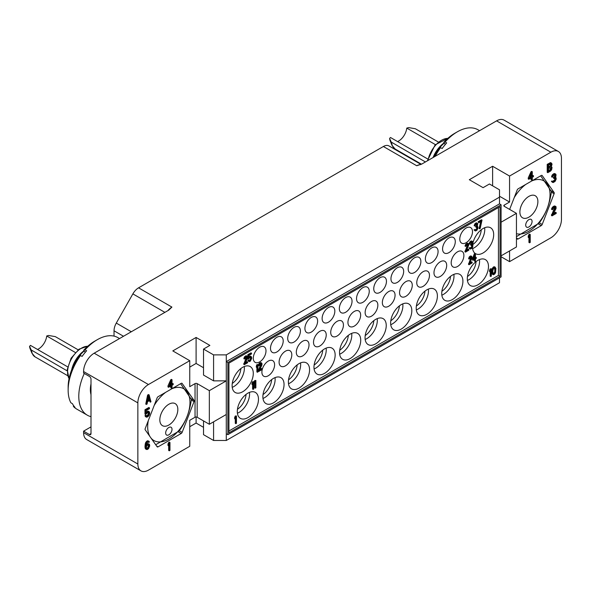 <?xml version="1.0" encoding="UTF-8"?>
<svg xmlns="http://www.w3.org/2000/svg" width="591" height="591" viewBox="0 0 591 591"><rect width="100%" height="100%" fill="white"/><g stroke="black" fill="none" stroke-linecap="round" stroke-linejoin="round"><path stroke-width="0.89" d="M550.864 152.205L496.588 120.867A14.974 8.643 -60 0 1 504.079 120.128L558.347 151.459A14.974 8.643 120 0 0 550.864 152.205L509.56 176.052L492.613 166.263L469.32 179.716L483.083 187.665L489.437 183.993L499.498 189.807L499.498 197.143L226.287 354.881L213.58 354.881L203.518 349.074L209.871 345.403L196.101 337.454L172.808 350.906L189.748 360.687L148.452 384.534A14.974 8.643 120 0 0 137.858 402.877L137.858 464.016A14.974 8.643 120 0 0 140.961 470.872A14.974 8.643 120 0 0 148.452 470.133L189.748 446.286L189.748 420.304L195.045 417.246A1.5 0.864 0 0 1 197.165 417.246L209.34 424.272L226.287 414.49L226.287 433.75L227.875 434.666L501.087 276.928L501.087 204.781L227.875 362.527L227.875 434.666M496.588 120.867L422.026 163.921L416.729 165.753L383.374 146.494A11.229 6.486 -60 0 1 388.989 145.94A11.229 6.486 -60 0 1 389.055 145.977L420.999 164.416L388.989 145.94M558.347 151.459A14.974 8.643 120 0 1 561.45 158.322L561.45 219.46A14.974 8.643 120 0 1 550.864 237.804L509.56 261.643L509.56 250.946M189.748 426.724L196.101 423.053L203.518 427.33M203.518 420.91L203.518 434.666L213.58 440.48L226.287 440.48L226.287 433.75M499.498 277.844L499.498 282.734L226.287 440.48M501.087 256.753L509.56 261.643M114.033 336.116L114.033 330.797A11.229 6.486 -60 0 1 116.287 323.085L132.872 293.882A11.229 6.486 -60 0 1 138.56 287.832L383.374 146.494M138.56 287.832L171.915 307.091L168.738 310.149L94.176 353.196L148.452 384.534M140.961 470.872L86.692 439.541A14.974 8.643 -60 0 1 83.59 432.678L83.59 431.157L90.999 426.872M83.59 431.157L89.411 434.518L90.999 433.602L90.999 379.186A2.246 1.3 60 0 0 89.411 376.43L83.59 373.069L83.59 371.54A14.974 8.643 -60 0 1 94.176 353.196M90.999 415.909L90.999 395.083M90.999 433.602A2.246 1.3 60 0 1 90.534 434.629A2.246 1.3 60 0 1 89.411 434.518M90.999 383.891A24.852 14.347 120 0 0 90.371 389.639A24.852 14.347 120 0 0 90.999 394.655M90.379 389.188A23.773 13.726 120 0 0 90.999 393.65M84.284 373.475A41.23 23.803 120 0 0 87.328 415.2A41.23 23.803 120 0 0 90.999 416.67M80.524 355.509L79.194 355.871A37.462 21.631 120 0 0 68.15 387.098L68.15 390.178A41.23 23.803 120 0 1 80.524 355.509L82.09 356.41A41.23 23.803 120 0 1 84.299 353.514A41.23 23.803 120 0 1 86.618 350.781L85.052 349.879A41.23 23.803 -60 0 1 97.308 339.685A41.23 23.803 -60 0 1 117.919 337.638L119.522 338.562M68.15 390.178A41.23 23.803 120 0 0 70.854 402.774L72.42 403.683A41.23 23.803 120 0 0 75.035 407.398L73.461 406.49A41.23 23.803 120 0 0 76.69 409.061L87.328 415.2M79.526 355.782A23.773 13.726 -60 0 1 84.24 350.98M85.222 352.384L83.723 350.241A37.462 21.631 -60 0 1 94.634 341.221L97.308 339.685M73.461 406.49L73.373 405.293M83.723 350.241L85.052 349.879M71.614 369.973A20.781 11.997 -60 0 1 84.07 350.736M67.677 366.863L30.444 345.366L29.594 346.466A13.534 7.816 120 0 0 30.171 348.853L31.921 353.152A16.644 9.611 -60 0 1 31.197 349.938L67.145 370.86M75.316 352.48L46.719 335.969L48.625 335.481L55.318 336.626L78.175 349.828M46.719 335.969A11.606 6.7 -60 0 1 42.685 345.284A11.606 6.7 -60 0 1 37.521 349.451M30.171 348.853L29.55 346.296L31.197 349.938M164.335 408.241A12.729 7.351 -60 0 1 175.202 403.623A12.729 7.351 -60 0 1 173.333 421.051A12.729 7.351 -60 0 1 162.473 425.668A12.729 7.351 -60 0 1 164.335 408.241M165.709 392.298A29.905 17.265 120 0 0 158.262 399.605A29.905 17.265 120 0 0 154.14 405.566M148.319 420.578A29.905 17.265 120 0 0 150.048 436.705M151.037 438.101A29.905 17.265 120 0 0 179.405 429.687A29.905 17.265 120 0 0 189.608 398.098A29.905 17.265 120 0 0 171.959 388.693M170.422 433.41A4.492 2.593 120 0 0 171.08 427.263A4.492 2.593 120 0 0 167.246 428.896A4.492 2.593 120 0 0 166.588 435.042A4.492 2.593 120 0 0 170.422 433.41M155.692 444.735L179.007 431.09A34.448 19.887 120 0 0 179.162 430.898A34.448 19.887 120 0 0 179.309 430.713C185.759 421.789 189.763 411.454 191.336 399.715A34.448 19.887 120 0 0 191.336 399.317L180.624 383.685M181.208 433.484L158.048 446.855A1.5 0.864 -60 0 1 157.295 446.929A1.5 0.864 -60 0 1 157.132 446.774L145.209 429.812A1.5 0.864 -60 0 1 145.209 428.593L157.132 397.861A1.5 0.864 -60 0 1 158.048 396.724L181.208 383.352A1.5 0.864 -60 0 1 181.962 383.278A1.5 0.864 -60 0 1 182.131 383.433L194.047 400.395A1.5 0.864 -60 0 1 194.047 401.614L182.131 432.346A1.5 0.864 -60 0 1 181.208 433.484L178.305 431.807M189.748 360.687L189.748 386.677L195.045 383.618A1.5 0.864 180 0 1 197.165 383.618L197.165 417.246M149.124 394.891L148.518 394.537L147.602 395.069L145.763 404.074L146.376 404.429L147.063 404.03L147.521 401.74L149.819 400.41L150.277 402.175L150.964 401.777L149.124 394.891L148.208 395.423L146.376 404.429M149.368 400.668L150.277 402.175M172.025 379.725L171.42 379.37L170.733 379.769L167.977 385.923L167.977 386.942L168.583 387.29L171.338 385.701L171.338 388.073L172.025 387.674L172.025 385.302L173.178 384.645L173.178 383.625L172.025 384.29L172.025 379.725L171.338 380.124L168.583 387.29M170.733 386.056L170.733 387.718L171.338 388.073M173.178 383.625L172.025 383.589M148.326 412.348L148.186 414.483L146.391 415.909M146.265 415.613L145.659 415.259L144.972 415.658L145.541 416.677L146.731 417.209L147.986 416.648L149.139 415.31L149.708 413.456L149.479 412.067L148.563 411.41L146.154 413.308L146.154 410.605L149.479 408.684L149.479 407.842L145.578 410.088L145.578 414.49L147.986 412.422L148.792 412.466L149.139 413.279L147.986 415.805L146.841 416.293L146.265 415.613L145.578 416.012L146.154 417.032M149.139 411.587L147.957 411.063L146.154 412.09M149.479 407.842L148.873 407.487L144.972 409.74L144.972 414.136L145.578 414.49M148.208 442.016L148.91 442.519L149.368 441.75L147.839 440.738L145.659 442.511L144.972 446.796L145.312 448.628L146.265 449.455L147.418 449.47L148.563 448.635L149.708 445.946L149.479 444.388L147.957 443.553L146.28 444.506M169.964 442.452L169.351 442.105L168.664 442.504L167.977 444.085L167.977 445.437L168.583 445.784L169.277 444.203L169.277 450.8L169.964 450.401L169.964 442.452L168.583 444.432L168.583 445.784M168.664 445.607L168.664 450.453L169.277 450.8M196.101 337.454L196.101 363.443L189.748 367.107M203.518 367.72L196.101 363.443M203.518 349.074L203.518 375.056L213.58 380.863L213.58 354.881M226.287 354.881L226.287 380.863L213.58 380.863M499.498 197.143L499.498 203.865L226.287 361.603L227.875 362.527M209.34 424.272L209.34 390.651L226.287 380.863L226.287 414.49M499.498 203.865L501.087 204.781M504.263 206.311A1.5 0.864 180 0 1 503.827 205.705A1.5 0.864 180 0 1 504.263 205.092L504.263 206.311L516.445 213.344L516.445 246.972L501.087 255.837M516.445 213.344L501.087 222.209M504.263 205.092L509.56 202.033L499.498 196.227M492.613 166.263L492.613 185.833M509.56 176.052L509.56 202.033M516.445 237.855L517.184 238.904A1.5 0.864 -60 0 0 517.347 239.06A1.5 0.864 -60 0 0 518.1 238.986L541.26 225.614L538.357 223.93M509.641 209.421L517.184 189.992A1.5 0.864 -60 0 1 518.1 188.847L541.26 175.475A1.5 0.864 -60 0 1 542.013 175.401A1.5 0.864 -60 0 1 542.183 175.557L554.099 192.518A1.5 0.864 -60 0 1 554.099 193.745L542.183 224.469A1.5 0.864 -60 0 1 541.26 225.614M532.299 171.722L531.686 171.375L530.999 171.774L528.243 177.928L528.243 178.94L528.856 179.295L531.605 177.706L531.605 180.07L532.299 179.671L532.299 177.307L533.444 176.643L533.444 175.63L532.299 176.295L532.299 171.722L531.605 172.121L528.856 179.295M530.999 178.054L530.999 179.723L531.605 180.07M533.444 175.63L532.299 175.586M555.496 173.931L554.432 173.51L553.398 173.939L552.134 175.172L551.566 176.857L552.171 177.204L553.893 175.202L555.267 174.914L555.267 176.436L553.893 177.906L553.893 178.578L555.385 178.223L555.267 180.321L553.774 181.518L552.06 181.503L552.4 182.316L553.206 182.53L555.038 181.467L556.19 179.117L556.072 177.832L555.267 177.448L555.961 176.037L555.961 174.345L555.038 173.857L554.011 174.286L552.748 175.52L552.171 177.204M554.809 174.803L554.432 176.554L553.287 177.551L553.893 178.578M554.883 178.142L554.661 179.974L552.688 181.304M552.629 181.171L551.447 181.149L552.4 182.316M554.809 207.293L551.447 215.501L552.06 215.848L556.19 213.469L556.19 212.62L552.977 214.474L556.072 208.46L556.072 206.769L554.469 206.51L552.289 208.955L552.171 209.694L552.748 209.369L553.316 208.187L554.927 207.264L555.496 208.113L552.06 215.848M556.19 212.62L555.577 212.272L553.516 213.462M555.614 206.355L554.543 205.934L552.592 207.057L551.676 208.601L551.566 209.347L552.171 209.694M530.23 234.457L529.625 234.102L528.938 234.501L528.243 236.082L528.243 237.434L528.856 237.789L529.543 236.208L529.543 242.805L530.23 242.406L530.23 234.457L528.856 236.437L528.856 237.789M528.938 237.604L528.938 242.45L529.543 242.805M551.602 163.197L550.531 162.606L547.207 164.357L547.207 172.306L547.813 172.661L550.568 171.072L551.602 169.794L552.06 167.504L551.373 166.544L552.06 164.121L551.144 162.961L547.813 164.712L547.813 172.661M516.445 236.629L539.058 223.213A34.448 19.887 120 0 0 539.214 223.029A34.448 19.887 120 0 0 539.361 222.837C545.811 213.912 549.815 203.577 551.388 191.839A34.448 19.887 120 0 0 551.388 191.44L540.676 175.815M525.761 184.422A29.905 17.265 120 0 0 518.314 191.728A29.905 17.265 120 0 0 514.192 197.697M516.445 233.696A29.905 17.265 120 0 0 539.457 221.817A29.905 17.265 120 0 0 549.66 190.221A29.905 17.265 120 0 0 532.011 180.816M524.387 200.371A12.729 7.351 -60 0 1 535.254 195.747A12.729 7.351 -60 0 1 533.385 213.174A12.729 7.351 -60 0 1 522.525 217.798A12.729 7.351 -60 0 1 524.387 200.371M530.474 225.54A4.492 2.593 120 0 0 531.132 219.387A4.492 2.593 120 0 0 527.298 221.019A4.492 2.593 120 0 0 526.64 227.173A4.492 2.593 120 0 0 530.474 225.54M435.368 144.603L406.771 128.092A11.606 6.7 -60 0 1 402.737 137.407A11.606 6.7 -60 0 1 397.573 141.581M406.771 128.092L408.677 127.604L415.37 128.757L438.227 141.951M433.07 157.538A20.781 11.997 -60 0 1 444.122 142.859M439.578 147.905A23.773 13.726 -60 0 1 444.292 143.103M445.274 144.507L443.775 142.372A37.462 21.631 -60 0 1 454.686 133.344L457.36 131.808A41.23 23.803 -60 0 1 477.971 129.769L479.574 130.692M435.249 156.283A41.23 23.803 120 0 1 440.576 147.632L442.142 148.54A41.23 23.803 120 0 1 444.351 145.637A41.23 23.803 120 0 1 446.67 142.911L445.097 142.003A41.23 23.803 -60 0 1 457.36 131.808M443.775 142.372L445.097 142.003M440.576 147.632L439.246 148.001A37.462 21.631 120 0 0 433.846 157.095M391.634 142.453A16.851 9.729 -60 0 0 395.076 148.969L391.973 145.275A16.644 9.611 -60 0 1 391.249 142.069L425.417 161.956M391.249 142.069L389.646 138.589A13.534 7.816 120 0 0 390.223 140.983L391.973 145.275M427.729 158.986L390.496 137.489L389.602 138.42L390.223 140.983M530.999 171.774L531.605 172.121M528.243 177.928L528.856 178.283M529.654 177.817L531.605 173.473L531.605 176.687L529.654 177.817M530.999 174.833L530.999 176.34L530.083 176.864M530.999 176.34L531.605 176.687M551.566 181.592L552.171 181.939M551.447 181.149L552.06 181.503M552.733 181.415L553.206 181.681M553.169 181.171L553.774 181.518M553.856 180.772L554.469 181.127M554.432 180.27L555.038 180.624M554.661 179.974L555.267 180.321M554.89 179.501L555.496 179.849M555.001 179.095L555.614 179.45M555.001 178.423L555.614 178.77M553.287 177.551L553.893 177.906M553.745 177.285L554.351 177.64M554.432 176.554L555.038 176.901M554.661 176.081L555.267 176.436M554.89 175.276L555.496 175.623M554.89 174.936L555.496 175.283M551.676 176.111L552.289 176.465M552.134 175.172L552.748 175.52M552.592 174.567L553.206 174.921M553.398 173.939L554.011 174.286M553.627 173.806L554.24 174.153M554.432 173.51L555.038 173.857M555.414 177.204L555.843 177.455M551.447 214.651L552.06 215.006M554.661 208.571L555.267 208.926M554.89 207.766L555.496 208.113M554.89 207.426L555.496 207.773M551.676 208.601L552.289 208.955M552.134 207.663L552.748 208.01M552.592 207.057L553.206 207.411M553.398 206.422L554.011 206.776M553.856 206.163L554.469 206.51M554.543 205.934L555.156 206.281M528.243 236.082L528.856 236.437M528.938 234.501L529.543 234.856M547.207 164.357L547.813 164.712M549.962 162.769L550.568 163.123M550.531 162.606L551.144 162.961M548.507 165.325L550.686 164.069L551.255 164.246L551.026 166.071L548.507 167.696L548.507 165.325M551.373 168.066L551.026 169.617L548.507 171.25L548.507 168.708L551.026 167.423L551.373 168.066L550.76 167.718L550.76 168.221L551.373 168.575M550.694 164.069L550.42 165.716L548.507 166.994M550.76 164.335L551.373 164.69M550.76 164.675L551.373 165.022M550.649 165.244L551.255 165.598M550.42 165.716L551.026 166.071M550.073 166.086L550.686 166.433M550.76 168.221L550.073 169.639L548.507 170.54M550.649 168.797L551.255 169.152M550.42 169.27L551.026 169.617M550.073 169.639L550.686 169.986M228.931 432.834L228.931 363.133L500.03 206.621L500.03 276.315L228.931 432.834M498.442 207.537L498.442 275.399L228.931 431.002M232.108 385.635A14.974 8.643 120 0 0 235.211 392.49A14.974 8.643 120 0 0 246.75 388.479A14.974 8.643 120 0 0 253.288 373.409A14.974 8.643 120 0 0 250.185 366.553A14.974 8.643 120 0 0 238.646 370.564A14.974 8.643 120 0 0 232.108 385.635M472.505 247.407A14.974 8.643 120 0 0 475.6 253.702A14.974 8.643 120 0 0 487.139 249.69A14.974 8.643 120 0 0 493.677 234.62A14.974 8.643 120 0 0 490.574 227.764A14.974 8.643 120 0 0 479.899 230.918A14.974 8.643 120 0 0 472.652 244.644A13.179 7.609 120 0 0 481.259 229.744M237.294 411.499A14.974 8.643 120 0 0 240.397 418.354A14.974 8.643 120 0 0 251.943 414.343A14.974 8.643 120 0 0 258.474 399.272A14.974 8.643 120 0 0 255.378 392.417A14.974 8.643 120 0 0 243.832 396.428A14.974 8.643 120 0 0 237.294 411.499M262.869 396.731A14.974 8.643 120 0 0 265.972 403.587A14.974 8.643 120 0 0 277.511 399.575A14.974 8.643 120 0 0 284.049 384.505A14.974 8.643 120 0 0 280.947 377.649A14.974 8.643 120 0 0 269.407 381.66A14.974 8.643 120 0 0 262.869 396.731M288.393 382A14.974 8.643 120 0 0 291.496 388.856A14.974 8.643 120 0 0 303.035 384.844A14.974 8.643 120 0 0 309.573 369.767A14.974 8.643 120 0 0 306.47 362.911A14.974 8.643 120 0 0 294.931 366.922A14.974 8.643 120 0 0 288.393 382M313.969 367.233A14.974 8.643 120 0 0 317.072 374.088A14.974 8.643 120 0 0 328.611 370.077A14.974 8.643 120 0 0 335.149 355.006A14.974 8.643 120 0 0 332.046 348.151A14.974 8.643 120 0 0 320.507 352.162A14.974 8.643 120 0 0 313.969 367.233M339.544 352.465A14.974 8.643 120 0 0 342.647 359.321A14.974 8.643 120 0 0 354.186 355.309A14.974 8.643 120 0 0 360.724 340.239A14.974 8.643 120 0 0 357.621 333.383A14.974 8.643 120 0 0 346.082 337.395A14.974 8.643 120 0 0 339.544 352.465M365.061 337.734A14.974 8.643 120 0 0 368.163 344.59A14.974 8.643 120 0 0 379.703 340.579A14.974 8.643 120 0 0 386.241 325.508A14.974 8.643 120 0 0 383.138 318.645A14.974 8.643 120 0 0 371.599 322.664A14.974 8.643 120 0 0 365.061 337.734M390.636 322.967A14.974 8.643 120 0 0 393.739 329.822A14.974 8.643 120 0 0 405.278 325.811A14.974 8.643 120 0 0 411.816 310.74A14.974 8.643 120 0 0 408.713 303.885A14.974 8.643 120 0 0 397.174 307.896A14.974 8.643 120 0 0 390.636 322.967M416.212 308.199A14.974 8.643 120 0 0 419.315 315.055A14.974 8.643 120 0 0 430.854 311.043A14.974 8.643 120 0 0 437.392 295.973A14.974 8.643 120 0 0 434.289 289.117A14.974 8.643 120 0 0 422.75 293.129A14.974 8.643 120 0 0 416.212 308.199M441.736 293.468A14.974 8.643 120 0 0 444.831 300.324A14.974 8.643 120 0 0 456.378 296.313A14.974 8.643 120 0 0 462.916 281.242A14.974 8.643 120 0 0 459.813 274.387A14.974 8.643 120 0 0 448.273 278.398A14.974 8.643 120 0 0 441.736 293.468M467.304 278.701A14.974 8.643 120 0 0 470.406 285.556A14.974 8.643 120 0 0 481.946 281.545A14.974 8.643 120 0 0 488.484 266.475A14.974 8.643 120 0 0 485.388 259.619A14.974 8.643 120 0 0 473.842 263.63A14.974 8.643 120 0 0 467.304 278.701M261.894 372.108A8.983 5.186 120 0 0 263.756 376.223A8.983 5.186 120 0 0 270.678 373.815A8.983 5.186 120 0 0 274.601 364.773A8.983 5.186 120 0 0 272.739 360.658A8.983 5.186 120 0 0 265.817 363.066A8.983 5.186 120 0 0 261.894 372.108M279.1 362.172A8.983 5.186 120 0 0 280.961 366.287A8.983 5.186 120 0 0 287.883 363.879A8.983 5.186 120 0 0 291.806 354.836A8.983 5.186 120 0 0 289.945 350.722A8.983 5.186 120 0 0 283.023 353.13A8.983 5.186 120 0 0 279.1 362.172M296.313 352.236A8.983 5.186 120 0 0 298.167 356.351A8.983 5.186 120 0 0 305.096 353.943A8.983 5.186 120 0 0 309.019 344.9A8.983 5.186 120 0 0 307.157 340.785A8.983 5.186 120 0 0 300.228 343.194A8.983 5.186 120 0 0 296.313 352.236M313.518 342.3A8.983 5.186 120 0 0 315.38 346.415A8.983 5.186 120 0 0 322.302 344.006A8.983 5.186 120 0 0 326.225 334.964A8.983 5.186 120 0 0 324.363 330.849A8.983 5.186 120 0 0 317.441 333.258A8.983 5.186 120 0 0 313.518 342.3M330.724 332.364A8.983 5.186 120 0 0 332.585 336.478A8.983 5.186 120 0 0 339.515 334.07A8.983 5.186 120 0 0 343.43 325.028A8.983 5.186 120 0 0 341.576 320.92A8.983 5.186 120 0 0 334.646 323.321A8.983 5.186 120 0 0 330.724 332.364M347.936 322.435A8.983 5.186 120 0 0 349.798 326.542A8.983 5.186 120 0 0 356.72 324.141A8.983 5.186 120 0 0 360.643 315.092A8.983 5.186 120 0 0 358.781 310.984A8.983 5.186 120 0 0 351.859 313.393A8.983 5.186 120 0 0 347.936 322.435M365.142 312.499A8.983 5.186 120 0 0 367.004 316.613A8.983 5.186 120 0 0 373.926 314.205A8.983 5.186 120 0 0 377.848 305.163A8.983 5.186 120 0 0 375.987 301.048A8.983 5.186 120 0 0 369.065 303.456A8.983 5.186 120 0 0 365.142 312.499M382.347 302.562A8.983 5.186 120 0 0 384.209 306.677A8.983 5.186 120 0 0 391.139 304.269A8.983 5.186 120 0 0 395.061 295.227A8.983 5.186 120 0 0 393.2 291.112A8.983 5.186 120 0 0 386.27 293.52A8.983 5.186 120 0 0 382.347 302.562M399.56 292.626A8.983 5.186 120 0 0 401.422 296.741A8.983 5.186 120 0 0 408.344 294.333A8.983 5.186 120 0 0 412.267 285.29A8.983 5.186 120 0 0 410.405 281.176A8.983 5.186 120 0 0 403.483 283.584A8.983 5.186 120 0 0 399.56 292.626M416.766 282.69A8.983 5.186 120 0 0 418.627 286.805A8.983 5.186 120 0 0 425.55 284.397A8.983 5.186 120 0 0 429.472 275.354A8.983 5.186 120 0 0 427.611 271.239A8.983 5.186 120 0 0 420.689 273.648A8.983 5.186 120 0 0 416.766 282.69M433.979 272.754A8.983 5.186 120 0 0 435.84 276.869A8.983 5.186 120 0 0 442.762 274.46A8.983 5.186 120 0 0 446.685 265.418A8.983 5.186 120 0 0 444.824 261.303A8.983 5.186 120 0 0 437.901 263.712A8.983 5.186 120 0 0 433.979 272.754M451.184 262.818A8.983 5.186 120 0 0 453.046 266.933A8.983 5.186 120 0 0 459.968 264.524A8.983 5.186 120 0 0 463.891 255.482A8.983 5.186 120 0 0 462.029 251.367A8.983 5.186 120 0 0 455.107 253.775A8.983 5.186 120 0 0 451.184 262.818M253.288 358.242A8.983 5.186 120 0 0 255.149 362.357A8.983 5.186 120 0 0 262.072 359.949A8.983 5.186 120 0 0 265.994 350.906A8.983 5.186 120 0 0 264.133 346.791A8.983 5.186 120 0 0 257.211 349.2A8.983 5.186 120 0 0 253.288 358.242M270.493 348.306A8.983 5.186 120 0 0 272.355 352.421A8.983 5.186 120 0 0 279.284 350.012A8.983 5.186 120 0 0 283.207 340.97A8.983 5.186 120 0 0 281.346 336.855A8.983 5.186 120 0 0 274.416 339.264A8.983 5.186 120 0 0 270.493 348.306M287.706 338.377A8.983 5.186 120 0 0 289.568 342.485A8.983 5.186 120 0 0 296.49 340.076A8.983 5.186 120 0 0 300.413 331.034A8.983 5.186 120 0 0 298.551 326.926A8.983 5.186 120 0 0 291.629 329.327A8.983 5.186 120 0 0 287.706 338.377M304.912 328.441A8.983 5.186 120 0 0 306.773 332.556A8.983 5.186 120 0 0 313.695 330.147A8.983 5.186 120 0 0 317.618 321.105A8.983 5.186 120 0 0 315.757 316.99A8.983 5.186 120 0 0 308.834 319.399A8.983 5.186 120 0 0 304.912 328.441M322.125 318.505A8.983 5.186 120 0 0 323.986 322.62A8.983 5.186 120 0 0 330.908 320.211A8.983 5.186 120 0 0 334.831 311.169A8.983 5.186 120 0 0 332.969 307.054A8.983 5.186 120 0 0 326.047 309.462A8.983 5.186 120 0 0 322.125 318.505M339.33 308.568A8.983 5.186 120 0 0 341.192 312.683A8.983 5.186 120 0 0 348.114 310.275A8.983 5.186 120 0 0 352.037 301.233A8.983 5.186 120 0 0 350.175 297.118A8.983 5.186 120 0 0 343.253 299.526A8.983 5.186 120 0 0 339.33 308.568M356.536 298.632A8.983 5.186 120 0 0 358.397 302.747A8.983 5.186 120 0 0 365.327 300.339A8.983 5.186 120 0 0 369.249 291.297A8.983 5.186 120 0 0 367.388 287.182A8.983 5.186 120 0 0 360.458 289.59A8.983 5.186 120 0 0 356.536 298.632M373.748 288.696A8.983 5.186 120 0 0 375.61 292.811A8.983 5.186 120 0 0 382.532 290.403A8.983 5.186 120 0 0 386.455 281.36A8.983 5.186 120 0 0 384.593 277.245A8.983 5.186 120 0 0 377.671 279.654A8.983 5.186 120 0 0 373.748 288.696M390.954 278.76A8.983 5.186 120 0 0 392.816 282.875A8.983 5.186 120 0 0 399.738 280.466A8.983 5.186 120 0 0 403.66 271.424A8.983 5.186 120 0 0 401.799 267.309A8.983 5.186 120 0 0 394.877 269.718A8.983 5.186 120 0 0 390.954 278.76M408.167 268.831A8.983 5.186 120 0 0 410.021 272.939A8.983 5.186 120 0 0 416.95 270.53A8.983 5.186 120 0 0 420.873 261.488A8.983 5.186 120 0 0 419.012 257.38A8.983 5.186 120 0 0 412.082 259.781A8.983 5.186 120 0 0 408.167 268.831M425.372 258.895A8.983 5.186 120 0 0 427.234 263.002A8.983 5.186 120 0 0 434.156 260.601A8.983 5.186 120 0 0 438.079 251.559A8.983 5.186 120 0 0 436.217 247.444A8.983 5.186 120 0 0 429.295 249.853A8.983 5.186 120 0 0 425.372 258.895M442.578 248.959A8.983 5.186 120 0 0 444.439 253.074A8.983 5.186 120 0 0 451.369 250.665A8.983 5.186 120 0 0 455.284 241.623A8.983 5.186 120 0 0 453.43 237.508A8.983 5.186 120 0 0 446.5 239.916A8.983 5.186 120 0 0 442.578 248.959M459.791 239.023A8.983 5.186 120 0 0 461.652 243.137A8.983 5.186 120 0 0 468.574 240.729A8.983 5.186 120 0 0 472.497 231.687A8.983 5.186 120 0 0 470.635 227.572A8.983 5.186 120 0 0 463.713 229.98A8.983 5.186 120 0 0 459.791 239.023M236.452 415.961L235.284 416.02L234.649 417.482L234.649 418.731L235.181 419.034L235.816 417.578L235.816 423.666L236.452 423.296L236.452 415.961L235.181 417.785L235.181 419.034M235.284 418.79L235.284 423.355L235.816 423.666M491.343 268.794L490.183 268.861L489.547 270.316L489.547 271.565L490.072 271.875L490.707 270.412L490.707 276.499L491.343 276.137L491.343 268.794L490.072 270.626L490.072 271.875M490.183 271.631L490.183 276.196L490.707 276.499M495.265 267.162L493.566 266.903L492.089 268.853L491.771 273.094L492.089 274.002L493.463 274.756L494.733 274.025L495.583 272.599L495.901 268.351L494.733 266.999L493.463 267.73L492.613 269.156L492.192 272.68L492.931 274.593M253.768 381.69L252.601 381.749L251.965 383.212L251.965 384.46L252.497 384.763L253.133 383.308L253.133 389.395L253.768 389.026L253.768 381.69L252.497 383.515L252.497 384.763M252.601 384.527L252.601 389.092L253.133 389.395M255.881 380.471L254.721 380.53L254.086 381.993L254.086 383.241L254.61 383.544L255.246 382.082L255.246 388.169L255.881 387.807L255.881 380.471L254.61 382.296L254.61 383.544M254.721 383.3L254.721 387.866L255.246 388.169M257.971 364.588L256.886 364.603L256.331 366.014L256.331 367.262L256.863 367.572L257.417 366.154L257.417 372.249L257.971 371.924L257.971 364.588L256.863 366.324L256.863 367.572M256.886 367.506L256.886 371.938L257.417 372.249M260.875 363.797L258.186 371.192L258.718 371.495L262.049 369.567L262.049 368.791L259.456 370.291L261.961 364.942L261.961 363.376L260.661 363.037L258.902 365.142L258.806 365.822L259.272 365.556L259.737 364.507L261.03 363.76L261.495 364.581L258.718 371.495M262.049 368.791L261.525 368.481L259.87 369.441M261.591 362.97L260.69 362.564L259.109 363.472L258.282 365.519L258.806 365.822M467.644 244.423L464.954 251.818L465.479 252.121L468.818 250.192L468.818 249.417L466.225 250.916L468.818 244.888L468.353 243.595L467.053 243.876L465.575 246.447L467.333 244.497L468.072 244.534L468.257 245.206L465.479 252.121M468.818 249.417L468.286 249.107L466.631 250.067M468.353 243.595L467.451 243.189L465.878 244.098L465.043 246.144L465.575 246.447M472.335 241.291L470.606 241.217L469.121 243.787L469.653 244.098L471.042 242.354L472.15 242.184L472.15 243.588L471.042 244.851L471.042 245.479L472.246 245.25L472.15 247.178L470.946 248.183L469.557 248.05L470.48 249.077L471.965 248.22L472.896 246.122L472.8 244.933L472.15 244.526L472.711 241.704L471.965 241.194L471.13 241.52L469.653 244.098M471.721 242.066L471.441 243.699L470.51 244.548L471.042 245.479M471.788 245.154L471.625 246.868L470.081 247.961M470.022 247.784L469.025 247.747L469.838 248.826M471.02 257.129L468.523 264.428L469.055 264.731L472.15 262.943L472.15 262.16L469.742 263.556L472.15 257.639L471.721 256.324L470.517 256.553L469.143 259.065L470.776 257.181L471.463 257.255L471.633 257.935L469.055 264.731M472.15 262.16L471.625 261.857L470.126 262.722M471.721 256.324L470.85 255.903L469.387 256.745L468.611 258.755L469.143 259.065M475.423 253.716L474.374 253.709L472.312 259.117L472.837 260.358L474.905 259.168L474.905 261.355L475.423 261.052L475.423 258.873L476.28 258.37L476.28 257.44L475.423 257.935L475.423 253.716L474.905 254.019L472.837 260.358M474.374 259.471L474.374 261.045L474.905 261.355M476.28 257.44L475.423 257.321M246.447 356.964L243.758 364.359L244.29 364.662L247.622 362.741L247.622 361.958L245.029 363.458L247.533 358.109L247.533 356.55L246.233 356.203L244.475 358.316L244.379 358.988L244.844 358.722L245.309 357.673L246.602 356.927L247.068 357.754L244.29 364.662M247.622 361.958L247.09 361.655L245.442 362.608M247.156 356.137L246.262 355.73L244.681 356.639L243.847 358.685L244.379 358.988M250.518 357.252L250.429 359.254L249.04 360.451M248.922 360.118L247.836 360.133L248.301 361.116L249.291 361.618L250.311 361.19L251.7 358.353L251.515 357.06L250.776 356.395L248.826 357.983L248.826 355.486L251.515 353.935L251.515 353.152L248.36 354.969L248.36 359.033L250.311 357.282L250.961 357.378L251.234 358.153L250.311 360.407L248.36 360.436L248.826 361.419M251.234 356.595L250.244 356.085L248.826 356.883M251.515 353.152L250.983 352.849L247.836 354.666L247.836 358.722L248.36 359.033M477.395 223.213L475.659 223.132L474.174 225.703L474.706 226.013L476.095 224.27L477.21 224.1L477.21 225.503L476.095 226.774L476.095 227.395L477.299 227.166L477.21 229.094L476.006 230.106L474.617 229.965L475.541 230.992L477.026 230.135L477.949 228.045L477.86 226.848L477.21 226.442L477.764 223.62L477.026 223.117L476.191 223.442L474.706 226.013M476.774 223.982L476.494 225.614L475.57 226.464L476.095 227.395M476.848 227.07L476.678 228.791L475.142 229.877M475.075 229.7L474.085 229.663L474.891 230.741M482.027 220.066L481.495 219.763L478.163 221.691L478.688 222.777L481.473 221.167L479.619 228.798L480.173 228.473L482.027 220.066L478.688 221.994L478.688 222.777M480.771 221.573L479.087 228.488L479.619 228.798M498.442 275.399L500.03 276.315M232.226 387.364A14.974 8.643 120 0 0 244.371 368.259A14.974 8.643 -60 0 0 244.253 366.523M232.27 383.433A13.179 7.609 120 0 0 240.869 368.533M467.466 276.499A13.179 7.609 120 0 0 476.073 261.599M479.456 259.597A14.974 8.643 -60 0 1 479.567 261.325A14.974 8.643 120 0 1 467.422 280.437M441.891 291.267A13.179 7.609 120 0 0 450.497 276.359M453.881 274.357A14.974 8.643 -60 0 1 453.991 276.093A14.974 8.643 120 0 1 441.846 295.197M416.367 306.005A13.179 7.609 120 0 0 424.973 291.097M428.357 289.095A14.974 8.643 -60 0 1 428.475 290.824A14.974 8.643 120 0 1 416.33 309.935M390.799 320.765A13.179 7.609 120 0 0 399.398 305.865M402.781 303.863A14.974 8.643 -60 0 1 402.899 305.591A14.974 8.643 120 0 1 390.754 324.695M365.223 335.533A13.179 7.609 120 0 0 373.83 320.625M377.206 318.623A14.974 8.643 -60 0 1 377.324 320.359A14.974 8.643 120 0 1 365.179 339.463M339.699 350.271A13.179 7.609 120 0 0 348.306 335.363M351.689 333.361A14.974 8.643 -60 0 1 351.8 335.09A14.974 8.643 120 0 1 339.655 354.201M314.124 365.031A13.179 7.609 120 0 0 322.73 350.131M326.114 348.121A14.974 8.643 -60 0 1 326.232 349.857A14.974 8.643 120 0 1 314.08 368.961M288.548 379.799A13.179 7.609 120 0 0 297.155 364.891M300.538 362.889A14.974 8.643 -60 0 1 300.656 364.617A14.974 8.643 120 0 1 288.511 383.729M263.032 394.529A13.179 7.609 120 0 0 271.638 379.629M275.014 377.627A14.974 8.643 -60 0 1 275.133 379.356A14.974 8.643 120 0 1 262.988 398.46M237.456 409.297A13.179 7.609 120 0 0 246.063 394.389M249.446 392.387A14.974 8.643 -60 0 1 249.557 394.123A14.974 8.643 120 0 1 237.412 413.227M484.642 227.742A14.974 8.643 -60 0 1 484.76 229.471A14.974 8.643 120 0 1 472.608 248.582M234.649 417.482L235.181 417.785M235.284 416.02L235.816 416.33M489.547 270.316L490.072 270.626M490.183 268.861L490.707 269.164M491.66 270.966L492.192 271.276M491.66 272.377L492.192 272.68M491.771 270.124L492.296 270.434M491.875 269.599L492.406 269.902M492.089 268.853L492.613 269.156M492.406 268.196L492.931 268.506M492.931 267.428L493.463 267.73M493.566 266.903L494.098 267.206M494.202 266.689L494.733 266.999M492.089 274.002L492.613 274.305M491.875 273.5L492.406 273.803M491.771 273.094L492.296 273.397M492.724 271.129L493.566 268.447L494.948 267.967L495.472 270.626L494.63 273.301L493.249 273.788L492.724 271.129M494.541 267.863L494.837 271.321L494.098 272.998L493.13 273.581M494.837 268.351L495.369 268.661M494.948 269.23L495.472 269.533M494.948 270.323L495.472 270.626M494.837 271.321L495.369 271.624M494.416 272.503L494.948 272.806M494.098 272.998L494.63 273.301M493.566 273.456L494.098 273.766M493.197 273.699L493.566 273.914M251.965 383.212L252.497 383.515M252.601 381.749L253.133 382.059M254.086 381.993L254.61 382.296M254.721 380.53L255.246 380.833M256.331 366.014L256.863 366.324M256.886 364.603L257.417 364.906M258.186 370.409L258.718 370.712M260.779 365.009L261.311 365.312M260.963 364.278L261.495 364.581M260.963 363.967L261.495 364.27M258.37 364.839L258.902 365.142M258.74 364.004L259.272 364.307M259.109 363.472L259.641 363.783M259.759 362.94L260.291 363.251M260.129 362.734L260.661 363.037M260.69 362.564L261.215 362.874M464.954 251.035L465.479 251.338M467.547 245.634L468.072 245.937M467.732 244.903L468.257 245.206M467.732 244.593L468.257 244.896M465.139 245.464L465.664 245.767M465.509 244.63L466.033 244.933M465.878 244.098L466.41 244.408M466.528 243.566L467.053 243.876M466.897 243.359L467.429 243.662M467.451 243.189L467.983 243.499M469.121 248.161L469.653 248.464M469.025 247.747L469.557 248.05M470.421 247.88L470.946 248.183M470.975 247.555L471.5 247.865M471.441 247.134L471.965 247.437M471.625 246.868L472.15 247.178M471.81 246.454L472.335 246.757M471.899 246.085L472.431 246.395M471.899 245.464L472.431 245.767M470.51 244.548L471.042 244.851M470.879 244.334L471.411 244.637M471.441 243.699L471.965 244.009M471.625 243.278L472.15 243.588M471.81 242.546L472.335 242.857M471.81 242.236L472.335 242.546M469.21 243.108L469.742 243.418M469.586 242.273L470.111 242.576M469.956 241.749L470.48 242.051M470.606 241.217L471.13 241.52M470.791 241.106L471.315 241.416M471.441 240.892L471.965 241.194M472.246 244.356L472.615 244.571M468.523 263.645L469.055 263.948M470.931 258.356L471.463 258.659M471.108 257.632L471.633 257.935M471.108 257.314L471.633 257.624M468.7 258.082L469.224 258.385M469.04 257.262L469.572 257.565M469.387 256.745L469.911 257.055M469.985 256.243L470.517 256.553M470.333 256.043L470.864 256.354M470.85 255.903L471.374 256.213M474.374 253.709L474.905 254.019M472.312 259.117L472.837 259.427M473.443 259.08L474.905 255.268L474.905 258.23L473.443 259.08M474.374 256.642L474.374 257.927L473.746 258.289M474.374 257.927L474.905 258.23M243.758 363.576L244.29 363.886M246.351 358.176L246.883 358.486M246.536 357.444L247.068 357.754M246.536 357.134L247.068 357.437M243.943 358.006L244.475 358.316M244.312 357.171L244.844 357.474M244.681 356.639L245.213 356.949M245.331 356.114L245.863 356.417M245.701 355.9L246.233 356.203M246.262 355.73L246.787 356.041M247.836 354.666L248.36 354.969M248.826 356.979L249.291 357.245M249.225 356.521L249.757 356.824M249.779 356.196L250.311 356.506M250.244 356.085L250.776 356.395M248.021 360.65L248.552 360.953M247.836 360.133L248.36 360.436M249.225 360.421L249.757 360.724M249.779 360.104L250.311 360.407M250.148 359.727L250.68 360.037M250.429 359.254L250.961 359.564M250.614 358.685L251.145 358.988M250.71 358.161L251.234 358.464M250.71 357.851L251.234 358.153M250.614 357.437L251.145 357.74M474.174 230.076L474.706 230.387M474.085 229.663L474.617 229.965M475.474 229.796L476.006 230.106M476.028 229.478L476.56 229.781M476.494 229.049L477.026 229.36M476.678 228.791L477.21 229.094M476.863 228.37L477.395 228.673M476.959 228.008L477.484 228.311M476.959 227.38L477.484 227.683M475.57 226.464L476.095 226.774M475.94 226.25L476.464 226.56M476.494 225.614L477.026 225.925M476.678 225.201L477.21 225.503M476.863 224.469L477.395 224.772M476.863 224.152L477.395 224.462M474.27 225.031L474.802 225.334M474.639 224.188L475.171 224.499M475.009 223.664L475.541 223.967M475.659 223.132L476.191 223.442M475.844 223.029L476.376 223.332M476.494 222.807L477.026 223.117M477.299 226.272L477.668 226.486M478.163 221.691L478.688 221.994M213.58 440.48L213.58 421.826M196.101 423.053L196.101 416.987M209.34 390.651L197.165 383.618M147.602 395.069L148.208 395.423M148.666 395.83L149.7 399.804L147.639 400.993L148.666 395.83M148.444 396.96L149.095 399.45L149.7 399.804M149.095 399.45L147.794 400.203M170.733 379.769L171.338 380.124M167.977 385.923L168.583 386.278M169.388 385.812L171.338 381.476L171.338 384.689L169.388 385.812M170.733 382.828L170.733 384.335L169.816 384.867M170.733 384.335L171.338 384.689M144.972 409.74L145.578 410.088M146.154 412.141L146.731 412.474M146.694 411.617L147.299 411.971M147.381 411.225L147.986 411.572M147.957 411.063L148.563 411.41M145.201 416.204L145.807 416.552M144.972 415.658L145.578 416.012M146.465 416.079L146.841 416.293M146.694 415.85L147.299 416.197M147.381 415.451L147.986 415.805M147.839 415.015L148.444 415.37M148.186 414.483L148.792 414.83M148.415 413.84L149.021 414.188M148.526 413.264L149.139 413.619M148.526 412.924L149.139 413.279M148.415 412.488L149.021 412.836M145.312 448.628L146.265 449.455M145.083 447.912L145.925 448.975M144.972 446.796L145.578 447.143L145.696 448.266M144.972 445.614L145.578 445.961L145.578 447.143M145.083 444.358L145.696 444.713L145.578 445.961M145.312 443.383L145.925 443.738L145.696 444.713M145.659 442.511L146.265 442.858L145.925 443.738M146.236 441.669L146.841 442.024L146.265 442.858M146.804 441.167L147.418 441.521L146.841 442.024M147.262 440.901L147.876 441.255L147.418 441.521M147.839 440.738L148.444 441.093L147.876 441.255M149.021 441.27L148.444 441.093M146.265 444.565L146.841 444.897L146.154 445.969L146.265 444.55L147.299 442.43L148.334 442.009L148.91 442.519M146.804 444.04L147.418 444.395L146.841 444.897M147.381 443.715L147.986 444.063L147.418 444.395M147.957 443.553L148.563 443.9L147.986 444.063M149.139 444.077L148.563 443.9M149.021 445.156L148.444 447.86L147.299 448.687L146.383 448.207L146.383 446.685L147.299 445.304L148.444 444.816L149.139 445.599M148.526 445.252L147.839 447.505L146.479 448.355M148.526 445.754L149.139 446.109M148.415 446.331L149.021 446.678M148.186 446.966L148.792 447.321M147.839 447.505L148.444 447.86M147.491 447.875L148.105 448.229M146.694 448.34L147.299 448.687M146.553 448.488L146.96 448.717M167.977 444.085L168.583 444.432M168.664 442.504L169.277 442.851M114.033 330.797L123.504 336.264M420.356 164.675A11.229 6.486 120 0 0 416.729 165.753M83.59 371.54L137.858 402.877M137.858 464.016L83.59 432.678M69.066 378.602A19.658 11.347 -60 0 1 71.644 358.53A19.658 11.347 -60 0 1 87.734 346.26M67.647 375.677L35.024 356.846A16.851 9.729 -60 0 1 31.582 350.33M182.131 432.346L179.309 430.713M194.047 401.614L191.292 400.026M194.047 400.395L191.078 398.674M182.131 383.433L181.74 383.204M158.048 446.855L156.6 446.02M195.045 383.618L195.045 417.246M518.1 238.986L516.652 238.151M542.183 175.557L541.792 175.335M554.099 192.518L551.13 190.804M554.099 193.745L551.344 192.149M542.183 224.469L539.361 222.844M427.987 160.471A19.658 11.347 -60 0 1 447.786 138.39M116.287 323.085L131.313 331.758M132.872 293.882L164.896 312.373M171.915 307.091A11.229 6.486 120 0 0 167.955 310.607M69.029 378.765L67.234 369.626L71.09 358.212L79.046 349.163L87.86 346.156M35.024 356.846L31.921 353.152M427.396 160.818L435.131 144.861L447.912 138.279M395.076 148.969L421.472 164.209"/></g></svg>
